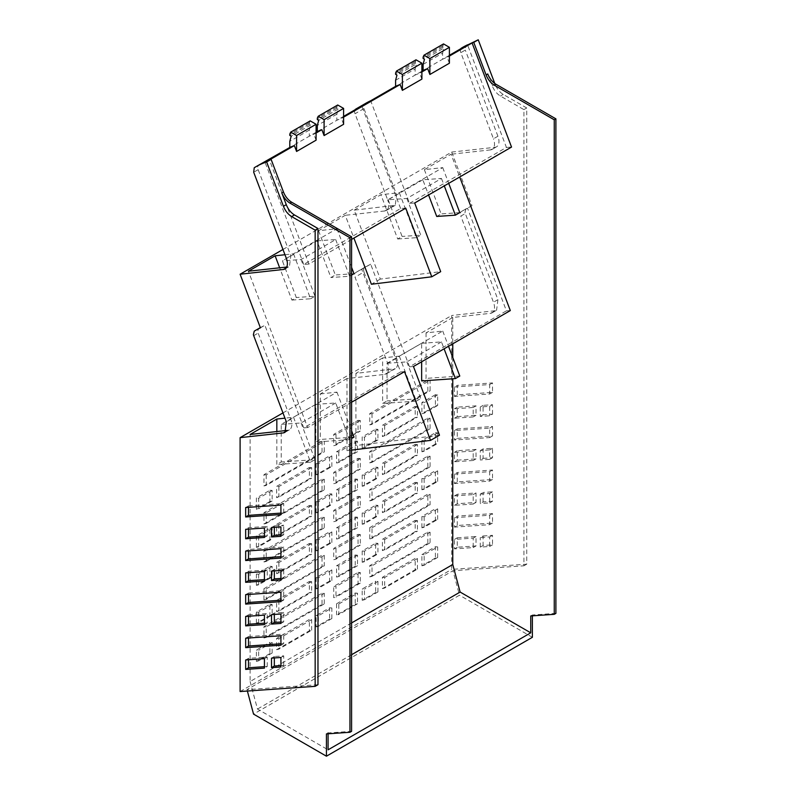 <?xml version="1.0" encoding="UTF-8"?>
<svg xmlns="http://www.w3.org/2000/svg" width="796" height="796" viewBox="0 0 796 796"><rect width="100%" height="100%" fill="white"/><g stroke="black" fill="none" stroke-linecap="round" stroke-linejoin="round"><path stroke-width="0.6" stroke-dasharray="3.98 2.98" d="M366.041 103.152A171.558 99.052 60 0 0 364.498 104.077A4.985 2.876 60 0 0 363.961 108.584L396.607 194.731L395.244 205.308L354.2 210.144L380.329 279.088L440.695 271.645M414.676 202.99L409.552 203.348L370.677 100.754M380.329 279.088L371.394 284.252M284.948 254.73L293.515 253.785L336.957 228.711L318.559 230.721L345.275 215.298L353.902 238.084M318.559 230.721L335.335 274.988L330.917 277.535L317.017 240.85L282.401 260.839L296.301 297.525L291.893 300.072L279.665 267.794M351.593 402.219L307.654 427.581L248.412 271.227M354.2 210.144L380.916 194.721L399.313 192.702L442.745 167.628L424.358 169.648L451.063 154.225L459.7 177.001M424.358 169.648L441.123 213.905L436.715 216.452M422.815 179.767L388.199 199.756L406.865 198.463L441.481 178.473L422.815 179.767L428.576 194.97M388.199 199.756L402.099 236.442L397.692 238.989L380.916 194.721M354.996 109.808A4.985 2.876 -120 0 0 355.026 113.738L387.672 199.886L396.607 194.731M337.713 105.002L336.827 106.923L336.827 108.286L338.2 109.072L336.827 114.196L336.827 120.296L343.603 116.385M317.315 131.569L336.827 120.296A171.637 99.092 60 0 1 341.375 118.425L343.603 117.141M421.89 71.182L395.602 86.366M449.402 55.302L423.104 70.486M409.552 203.348L506.415 147.429L467.541 44.835M506.415 147.429L511.539 147.071M351.593 239.417L308.888 264.073L269.436 159.956M316.092 140.176L313.873 134.305L316.092 133.022M343.603 124.295L341.375 118.425M421.89 79.103L419.661 73.232L421.89 71.938M449.402 63.222L447.173 57.342L449.402 56.058M308.888 264.073L303.754 264.431L400.617 208.502L405.751 208.154M400.617 208.502L361.742 105.908M393.632 205.826L384.697 210.98A11.641 6.716 -120 0 0 386.309 210.462A11.641 6.716 -120 0 0 387.493 209.418A11.641 6.716 -120 0 0 388.717 205.159A11.641 6.716 -120 0 0 388.717 205.109A11.641 6.716 -120 0 0 387.672 199.886M384.697 210.98L345.275 215.298M399.313 192.702L416.358 237.696L397.692 238.989M416.358 237.696L420.766 235.148L402.099 236.442M406.865 198.463L420.766 235.148M441.481 178.473L444.287 185.896M459.79 212.612L441.123 213.905M442.745 167.628L448.705 183.349M510.316 310.579L506.415 310.848L467.541 208.254A171.558 99.052 -120 0 0 462.904 210.661A171.558 99.052 -120 0 0 461.362 211.577A4.985 2.876 -120 0 0 460.824 216.084L465.292 213.507L497.928 299.654L496.575 310.231L490.495 313.325L452.775 317.465L452.775 343.802M452.775 357.513L452.775 378.767M460.794 48.725A4.985 2.876 -120 0 0 460.824 52.665L493.46 138.803L497.928 136.225A11.641 6.716 60 0 1 496.575 146.802A11.641 6.716 60 0 1 494.963 147.32L490.495 149.897A11.641 6.716 -120 0 0 492.107 149.379A11.641 6.716 -120 0 0 493.291 148.335A11.641 6.716 -120 0 0 493.46 138.803M490.495 149.897L451.063 154.225M490.495 313.325A11.641 6.716 -120 0 0 492.107 312.808A11.641 6.716 -120 0 0 493.291 311.763A11.641 6.716 -120 0 0 493.46 302.231L460.824 216.084M413.452 366.508L409.552 366.777L506.415 310.848M439.482 435.223L355.911 445.531L355.911 373.384L395.244 368.727L386.309 373.891A11.641 6.716 -120 0 0 387.493 372.846A11.641 6.716 -120 0 0 388.717 368.588A11.641 6.716 -120 0 0 388.717 368.528A11.641 6.716 -120 0 0 387.672 363.314L355.026 277.167L360.697 273.894L363.961 272.013L396.607 358.16C398.02 362.15 397.99 365.284 396.517 367.563L395.244 368.727M396.607 358.16L387.672 363.314M409.552 366.777L370.677 264.182L364.498 267.506L363.513 269.754L363.961 272.013M351.593 450.118L346.976 450.685L355.911 445.531M404.517 371.662L400.617 371.931L361.742 269.337A171.558 99.052 -120 0 0 357.105 271.735A171.558 99.052 -120 0 0 355.563 272.66A4.985 2.876 -120 0 0 355.026 277.167M346.976 450.685L346.976 378.538L384.697 374.409A11.641 6.716 -120 0 0 386.309 373.891M307.654 427.581L303.754 427.86L400.617 371.931M351.593 622.93L250.113 681.515L250.113 434.467M260.252 327.663L258.71 328.589L257.715 330.837L258.163 333.086L290.809 419.253C292.231 423.233 292.202 426.358 290.729 428.636L289.445 429.81L286.709 430.457M303.754 427.86L264.879 325.256L260.332 327.614M260.242 164.235L258.71 165.16A4.985 2.876 60 0 0 258.163 169.667L290.809 255.815L289.445 266.381L286.709 267.028M303.754 264.431L264.879 161.837M328.081 733.793L328.081 732.957L351.593 731.325M250.113 681.515L257.476 709.057L328.081 749.822M293.515 253.785L310.559 298.769L291.893 300.072M310.559 298.769L314.967 296.221L296.301 297.525M317.017 240.85L335.683 239.556L301.067 259.546L282.401 260.839M301.067 259.546L314.967 296.221M335.683 239.556L349.583 276.242L330.917 277.535M354.001 273.695L335.335 274.988M349.583 276.242L351.593 275.078M336.957 228.711L351.593 267.356M316.092 132.265L289.804 147.449M423.104 64.386L442.616 53.123L442.616 59.222A171.637 99.092 60 0 1 447.173 57.342M467.371 44.656L465.829 45.581L465.292 50.078L460.824 52.665M395.602 80.267L415.114 69.003L415.114 75.103A171.637 99.092 60 0 1 419.661 73.232M310.211 120.883L309.316 122.803L309.316 124.166L310.689 124.952L309.316 130.076L309.316 136.176L313.873 134.305M416.01 59.8L415.114 63.083L416.487 63.879L396.975 75.142M415.114 69.003L416.487 63.879M442.616 53.123L443.989 47.999L424.477 59.262M443.511 43.919L442.616 47.203L443.989 47.999M452.775 317.465L426.059 332.887L442.745 331.056L399.313 356.13L382.627 357.961L382.627 403.463L387.035 400.915L387.035 363.265L421.651 343.275L421.651 361.772M382.627 357.961L355.911 373.384M346.976 378.538L320.271 393.96L320.271 439.462L315.853 442.009L315.853 404.358L281.237 424.338L281.237 461.988L276.829 464.536L276.829 431.531M426.059 332.887L426.059 378.379L421.651 380.926M351.593 654.71L257.476 709.057M532.385 615.835L532.385 615L530.743 615.955M326.44 733.902L328.081 732.957M555.897 613.378L532.385 615M494.963 310.748L451.69 315.495L451.69 569.379L526.743 564.175L526.743 107.987L503.231 94.416C499.629 92.197 496.893 88.764 495.032 84.127L494.784 83.481M487.729 73.938L492.207 85.749C494.077 90.396 496.813 93.819 500.415 96.047L523.927 109.619L523.927 565.807L452.944 570.732L459.491 595.209L253.546 714.112M370.677 264.182L361.742 269.337M260.411 327.843L264.879 325.256M282.968 249.476L451.69 152.066L472.008 205.676L467.541 208.254M472.008 205.676L465.829 209L464.973 212.452A4.985 2.876 60 0 0 465.292 213.507M282.968 412.905L451.69 315.495M320.271 393.96L336.957 392.13L293.515 417.213L284.948 418.149M415.114 61.73L395.602 72.993M415.114 63.083L395.602 74.346M336.827 114.196L317.315 125.469M338.2 109.072L318.689 120.345M336.827 108.286L317.315 119.549M336.827 106.923L317.315 118.186M309.316 130.076L289.804 141.35M451.69 152.066L494.963 147.32M497.928 136.225L465.292 50.078M457.262 503.719L457.262 494.276L476.028 492.973L476.028 502.425L457.262 503.719L454.436 505.351L454.436 495.898L457.262 494.276M457.262 460.158L476.028 458.864L476.028 449.412L457.262 450.715L457.262 460.158L454.436 461.789L454.436 452.337L473.202 451.043L473.202 460.486L454.436 461.789M483.092 458.367L492.505 457.72L492.505 448.267L483.092 448.924L483.092 458.367L480.277 459.998L480.277 450.546L489.689 449.899L489.689 459.352L480.277 459.998M457.262 438.377L492.505 435.929L492.505 426.487L457.262 428.925L457.262 438.377L454.436 440.009L454.436 430.556L489.689 428.109L489.689 437.561L454.436 440.009M457.262 416.606L476.028 415.303L476.028 405.851L457.262 407.154L457.262 416.606L454.436 418.228L454.436 408.786L473.202 407.482L473.202 416.925L454.436 418.228M492.505 414.159L492.505 404.706L483.092 405.363L483.092 414.806L492.505 414.159L489.689 415.791L480.277 416.437L480.277 406.995L489.689 406.338L489.689 415.791M457.262 394.816L457.262 385.363L492.505 382.926L492.505 392.368L457.262 394.816L454.436 396.448L454.436 386.995L457.262 385.363M457.262 537.798L476.028 536.504L476.028 545.947L457.262 547.25L457.262 537.798L454.436 539.429L473.202 538.126L473.202 547.578L454.436 548.882L454.436 539.429M483.092 535.977L492.505 535.33L492.505 544.842L483.092 545.489L483.092 535.977L480.277 537.608L489.689 536.952L489.689 546.464L480.277 547.121L480.277 537.608M457.262 481.938L457.262 472.486L492.505 470.038L492.505 479.49L457.262 481.938L454.436 483.56L454.436 474.118L457.262 472.486M483.092 501.928L483.092 492.485L492.505 491.829L492.505 501.281L483.092 501.928L480.277 503.56L480.277 494.107L483.092 492.485M457.262 525.499L457.262 516.047L492.505 513.599L492.505 523.052L457.262 525.499L454.436 527.121L454.436 517.679L457.262 516.047M309.316 122.803L289.804 134.076M309.316 124.166L289.804 135.429M310.689 124.952L291.177 136.225M442.616 45.84L423.104 57.113M442.616 47.203L423.104 58.466M399.313 356.13L416.358 401.124L382.627 403.463M336.957 392.13L351.593 430.785M354.001 437.123L320.271 439.462M315.853 404.358L335.683 402.985L349.583 439.671L351.593 438.506M349.583 439.671L315.853 442.009M335.683 402.985L301.067 422.965L281.237 424.338M301.067 422.965L314.967 459.65L281.237 461.988M293.515 417.213L310.559 462.197L314.967 459.65M310.559 462.197L276.829 464.536M442.745 331.056L448.506 346.26M459.79 376.04L426.059 378.379M421.651 343.275L441.481 341.902L444.098 348.807M441.481 341.902L406.865 361.891L387.035 363.265M406.865 361.891L420.766 398.567L387.035 400.915M416.358 401.124L420.766 398.567M317.972 684.709L246.999 689.635L452.944 570.732M247.377 691.037L246.999 689.635M532.385 637.298L459.491 595.209M240.103 691.545L451.69 569.379M263.964 588.692L263.964 599.975L322.032 566.444L324.29 565.906L266.222 599.428L266.222 588.881L263.964 588.692L322.032 555.17L322.032 566.444M276.62 649.685L309.385 630.76L311.644 630.223L278.869 649.148L276.62 649.685L276.62 638.402L309.385 619.487L309.385 630.76M329.604 619.089L316.111 626.88L316.111 615.607L329.604 607.816L329.604 619.089L331.862 618.552L318.37 626.343L318.37 615.786L331.862 607.995L329.604 607.816M269.884 653.566L256.402 661.357L256.402 650.083L269.884 642.292L269.884 653.566L272.142 653.028L258.65 660.819L258.65 650.262L256.402 650.083M309.385 478.744L276.62 497.659L278.869 497.122L311.644 478.197L309.385 478.744L309.385 467.461L276.62 486.386L276.62 497.659M269.884 490.266L272.142 490.445L272.142 501.002L269.884 501.54L269.884 490.266L256.402 498.057L256.402 509.331L258.65 508.793L258.65 498.236L256.402 498.057M269.884 501.54L256.402 509.331M329.604 581.08L316.111 588.871L318.37 588.334L331.862 580.543L329.604 581.08L329.604 569.807L316.111 577.597L316.111 588.871M329.604 543.081L316.111 550.872L318.37 550.325L331.862 542.544L329.604 543.081L329.604 531.798L316.111 539.588L316.111 550.872M329.604 505.072L316.111 512.863L318.37 512.325L331.862 504.535L329.604 505.072L329.604 493.799L316.111 501.589L316.111 512.863M309.385 592.761L276.62 611.676L278.869 611.139L311.644 592.224L309.385 592.761L309.385 581.478L276.62 600.403L276.62 611.676M309.385 554.752L276.62 573.667L278.869 573.13L311.644 554.215L309.385 554.752L309.385 543.479L276.62 562.394L276.62 573.667M309.385 516.743L276.62 535.668L278.869 535.121L311.644 516.206L309.385 516.743L309.385 505.47L276.62 524.385L276.62 535.668M269.884 615.557L256.402 623.348L258.65 622.81L272.142 615.019L269.884 615.557L269.884 604.283L256.402 612.074L256.402 623.348M269.884 577.558L256.402 585.339L258.65 584.801L272.142 577.02L269.884 577.558L269.884 566.274L256.402 574.065L256.402 585.339M269.884 539.549L256.402 547.34L258.65 546.802L272.142 539.011L269.884 539.549L269.884 528.275L256.402 536.056L256.402 547.34M322.032 479.162L322.032 490.435L324.29 489.898L324.29 479.341L322.032 479.162L263.964 512.684L263.964 523.957L322.032 490.435M322.032 517.161L322.032 528.445L324.29 527.907L324.29 517.35L322.032 517.161L263.964 550.693L263.964 561.966L322.032 528.445M322.032 593.179L322.032 604.453L324.29 603.915L324.29 593.358L322.032 593.179L263.964 626.701L263.964 637.974L322.032 604.453M322.032 441.153L322.032 452.426L324.29 451.889L324.29 441.332L322.032 441.153L263.964 474.675L263.964 485.948L322.032 452.426M329.604 467.063L316.111 474.854L318.37 474.316L331.862 466.526L329.604 467.063L329.604 455.79L316.111 463.58L316.111 474.854M369.762 527.619L369.762 538.892L427.83 505.37L430.079 504.833L372.021 538.355L372.021 527.798L369.762 527.619L427.83 494.087L427.83 505.37M435.402 405.99L437.651 405.453L437.651 394.896L435.402 394.707L435.402 405.99L421.91 413.771L424.159 413.233L424.159 402.686L421.91 402.497L421.91 413.771M435.402 394.707L421.91 402.497M382.408 588.602L415.184 569.687L417.432 569.15L384.667 588.065L382.408 588.602L382.408 577.329L415.184 558.404L415.184 569.687M435.402 558.006L421.91 565.797L421.91 554.523L435.402 546.733L435.402 558.006L437.651 557.469L424.159 565.26L424.159 554.703L437.651 546.922L435.402 546.733M375.682 592.483L362.19 600.274L362.19 589L375.682 581.209L375.682 592.483L377.941 591.945L364.449 599.736L364.449 589.179L362.19 589M415.184 417.661L382.408 436.576L384.667 436.039L417.432 417.124L415.184 417.661L415.184 406.388L382.408 425.303L382.408 436.576M375.682 429.183L377.941 429.372L377.941 439.929L375.682 440.467L375.682 429.183L362.19 436.974L362.19 448.248L364.449 447.71L364.449 437.153L362.19 436.974M375.682 440.467L362.19 448.248M435.402 520.007L421.91 527.788L424.159 527.25L437.651 519.47L435.402 520.007L435.402 508.724L421.91 516.514L421.91 527.788M435.402 481.998L421.91 489.789L424.159 489.251L437.651 481.461L435.402 481.998L435.402 470.725L421.91 478.515L421.91 489.789M435.402 443.989L421.91 451.78L424.159 451.242L437.651 443.452L435.402 443.989L435.402 432.716L421.91 440.506L421.91 451.78M415.184 531.678L382.408 550.593L384.667 550.056L417.432 531.141L415.184 531.678L415.184 520.405L382.408 539.32L382.408 550.593M415.184 493.669L382.408 512.594L384.667 512.047L417.432 493.132L415.184 493.669L415.184 482.396L382.408 501.311L382.408 512.594M415.184 455.67L382.408 474.585L384.667 474.048L417.432 455.123L415.184 455.67L415.184 444.387L382.408 463.312L382.408 474.585M375.682 554.484L362.19 562.265L364.449 561.727L377.941 553.946L375.682 554.484L375.682 543.2L362.19 550.991L362.19 562.265M375.682 516.475L362.19 524.265L364.449 523.728L377.941 515.937L375.682 516.475L375.682 505.201L362.19 512.982L362.19 524.265M375.682 478.466L362.19 486.256L364.449 485.719L377.941 477.928L375.682 478.466L375.682 467.192L362.19 474.983L362.19 486.256M427.83 418.079L427.83 429.352L430.079 428.815L430.079 418.258L427.83 418.079L369.762 451.601L369.762 462.874L427.83 429.352M427.83 456.088L427.83 467.361L430.079 466.824L430.079 456.267L427.83 456.088L369.762 489.61L369.762 500.883L427.83 467.361M427.83 532.096L427.83 543.37L430.079 542.832L430.079 532.275L427.83 532.096L369.762 565.618L369.762 576.901L427.83 543.37M427.83 380.07L427.83 391.343L430.079 390.806L430.079 380.259L427.83 380.07L369.762 413.592L369.762 424.875L427.83 391.343M336.569 603.796L355.225 593.02L355.225 604.293L336.569 615.069L338.817 614.532L338.817 603.975L336.569 603.796L336.569 615.069M358.051 572.384L360.309 572.563L360.309 583.12L358.051 583.657L358.051 572.384L333.743 586.413L333.743 597.687L336.002 597.149L336.002 586.602L333.743 586.413M358.051 583.657L333.743 597.687M355.225 566.294L336.569 577.06L338.817 576.523L357.484 565.747L355.225 566.294L355.225 555.011L336.569 565.787L336.569 577.06M355.225 528.285L336.569 539.061L338.817 538.524L357.484 527.748L355.225 528.285L355.225 517.012L336.569 527.778L336.569 539.061M355.225 490.276L336.569 501.052L338.817 500.515L357.484 489.739L355.225 490.276L355.225 479.003L336.569 489.779L336.569 501.052M355.225 452.267L336.569 463.043L338.817 462.506L357.484 451.73L355.225 452.267L355.225 440.994L336.569 451.77L336.569 463.043M358.051 545.648L333.743 559.688L336.002 559.15L360.309 545.111L358.051 545.648L358.051 534.375L333.743 548.404L333.743 559.688M358.051 507.649L333.743 521.678L336.002 521.141L360.309 507.112L358.051 507.649L358.051 496.366L333.743 510.405L333.743 521.678M358.051 469.64L333.743 483.67L336.002 483.132L360.309 469.103L358.051 469.64L358.051 458.367L333.743 472.396L333.743 483.67M358.051 431.631L333.743 445.67L336.002 445.123L360.309 431.094L358.051 431.631L358.051 420.358L333.743 434.387L333.743 445.67M526.743 107.987L523.927 109.619M526.743 564.175L523.927 565.807M454.436 495.898L473.202 494.605L473.202 504.047L454.436 505.351M473.202 504.047L476.028 502.425M473.202 494.605L476.028 492.973M473.202 460.486L476.028 458.864M473.202 451.043L476.028 449.412M454.436 452.337L457.262 450.715M489.689 459.352L492.505 457.72M489.689 449.899L492.505 448.267M480.277 450.546L483.092 448.924M489.689 437.561L492.505 435.929M489.689 428.109L492.505 426.487M454.436 430.556L457.262 428.925M473.202 416.925L476.028 415.303M473.202 407.482L476.028 405.851M454.436 408.786L457.262 407.154M489.689 406.338L492.505 404.706M480.277 406.995L483.092 405.363M480.277 416.437L483.092 414.806M454.436 386.995L489.689 384.548L489.689 394L454.436 396.448M489.689 394L492.505 392.368M489.689 384.548L492.505 382.926M476.028 536.504L473.202 538.126M457.262 547.25L454.436 548.882M476.028 545.947L473.202 547.578M492.505 535.33L489.689 536.952M483.092 545.489L480.277 547.121M492.505 544.842L489.689 546.464M454.436 474.118L489.689 471.67L489.689 481.122L454.436 483.56M489.689 481.122L492.505 479.49M489.689 471.67L492.505 470.038M480.277 494.107L489.689 493.46L489.689 502.903L480.277 503.56M489.689 502.903L492.505 501.281M489.689 493.46L492.505 491.829M454.436 517.679L489.689 515.231L489.689 524.683L454.436 527.121M489.689 524.683L492.505 523.052M489.689 515.231L492.505 513.599M280.918 513.102L283.734 512.903L280.918 514.534M245.666 507.53L248.491 505.898L248.491 507.331M248.491 505.898L283.734 503.45L280.918 505.082M283.734 512.903L283.734 503.45M264.431 579.587L267.257 579.388L267.257 569.946L248.491 571.239L245.666 572.871M267.257 569.946L264.431 571.568M267.257 579.388L264.431 581.02M248.491 571.239L248.491 572.682M280.918 556.663L283.734 556.464L283.734 547.011L248.491 549.459L245.666 551.091M283.734 547.011L280.918 548.643M283.734 556.464L280.918 558.096M248.491 549.459L248.491 550.892M264.431 536.026L267.257 535.827L267.257 526.385L248.491 527.688L245.666 529.31M267.257 526.385L264.431 528.017M267.257 535.827L264.431 537.459M248.491 527.688L248.491 529.121M280.918 622.004L283.734 621.805L283.734 612.363L274.331 613.01L271.506 614.641M283.734 612.363L280.918 613.995M283.734 621.805L280.918 623.437M274.331 613.01L274.331 614.442M280.918 578.443L283.734 578.254L283.734 568.802L274.331 569.448L271.506 571.08M283.734 568.802L280.918 570.433M283.734 578.254L280.918 579.876M274.331 569.448L274.331 570.891M271.506 527.519L274.331 525.897L274.331 527.33M274.331 525.897L283.734 525.241L280.918 526.872M280.918 534.882L283.734 534.693L283.734 525.241M283.734 534.693L280.918 536.315M280.918 665.565L283.734 665.366L280.918 666.998M274.331 657.944L274.331 656.511L271.506 658.143M283.734 665.366L283.734 655.864L274.331 656.511M283.734 655.864L280.918 657.486M264.431 666.68L267.257 666.481L264.431 668.113M248.491 659.765L248.491 658.332L245.666 659.964M267.257 666.481L267.257 657.028L248.491 658.332M267.257 657.028L264.431 658.66M280.918 600.224L283.734 600.025L283.734 590.572L280.918 592.204M283.734 600.025L280.918 601.657M245.666 594.652L248.491 593.02L248.491 594.453M248.491 593.02L283.734 590.572M264.431 623.149L267.257 622.95L267.257 613.507L264.431 615.129M267.257 622.95L264.431 624.581M245.666 616.432L248.491 614.801L248.491 616.233M248.491 614.801L267.257 613.507M280.918 643.775L283.734 643.586L283.734 634.133L280.918 635.765M283.734 643.586L280.918 645.218M245.666 638.203L248.491 636.581L248.491 638.014M248.491 636.581L283.734 634.133M263.964 599.975L266.222 599.428M266.222 588.881L324.29 555.349L322.032 555.17M324.29 555.349L324.29 565.906M311.644 630.223L311.644 619.666L309.385 619.487M311.644 619.666L278.869 638.591L278.869 649.148M276.62 638.402L278.869 638.591M316.111 615.607L318.37 615.786M316.111 626.88L318.37 626.343M331.862 618.552L331.862 607.995M256.402 661.357L258.65 660.819M272.142 653.028L272.142 642.471L269.884 642.292M272.142 642.471L258.65 650.262M309.385 467.461L311.644 467.65L311.644 478.197M311.644 467.65L278.869 486.565L276.62 486.386M278.869 486.565L278.869 497.122M272.142 490.445L258.65 498.236M272.142 501.002L258.65 508.793M331.862 580.543L331.862 569.996L329.604 569.807M331.862 569.996L318.37 577.777L316.111 577.597M318.37 577.777L318.37 588.334M331.862 542.544L331.862 531.987L329.604 531.798M331.862 531.987L318.37 539.778L316.111 539.588M318.37 539.778L318.37 550.325M329.604 493.799L331.862 493.978L331.862 504.535M331.862 493.978L318.37 501.769L316.111 501.589M318.37 501.769L318.37 512.325M309.385 581.478L311.644 581.667L311.644 592.224M311.644 581.667L278.869 600.582L276.62 600.403M278.869 600.582L278.869 611.139M309.385 543.479L311.644 543.658L311.644 554.215M311.644 543.658L278.869 562.573L276.62 562.394M278.869 562.573L278.869 573.13M309.385 505.47L311.644 505.649L311.644 516.206M311.644 505.649L278.869 524.574L276.62 524.385M278.869 524.574L278.869 535.121M269.884 604.283L272.142 604.472L272.142 615.019M272.142 604.472L258.65 612.253L256.402 612.074M258.65 612.253L258.65 622.81M269.884 566.274L272.142 566.463L272.142 577.02M272.142 566.463L258.65 574.254L256.402 574.065M258.65 574.254L258.65 584.801M269.884 528.275L272.142 528.454L272.142 539.011M272.142 528.454L258.65 536.245L256.402 536.056M258.65 536.245L258.65 546.802M263.964 523.957L266.222 523.42L266.222 512.863L324.29 479.341M266.222 512.863L263.964 512.684M266.222 523.42L324.29 489.898M263.964 561.966L266.222 561.429L266.222 550.872L324.29 517.35M266.222 550.872L263.964 550.693M266.222 561.429L324.29 527.907M263.964 637.974L266.222 637.437L266.222 626.88L324.29 593.358M266.222 626.88L263.964 626.701M266.222 637.437L324.29 603.915M263.964 474.675L266.222 474.864L324.29 441.332M266.222 474.864L266.222 485.411L324.29 451.889M263.964 485.948L266.222 485.411M331.862 466.526L331.862 455.969L329.604 455.79M331.862 455.969L318.37 463.76L316.111 463.58M318.37 463.76L318.37 474.316M369.762 538.892L372.021 538.355M372.021 527.798L430.079 494.276L427.83 494.087M430.079 494.276L430.079 504.833M437.651 394.896L424.159 402.686M437.651 405.453L424.159 413.233M417.432 569.15L417.432 558.593L415.184 558.404M417.432 558.593L384.667 577.508L384.667 588.065M382.408 577.329L384.667 577.508M421.91 554.523L424.159 554.703M421.91 565.797L424.159 565.26M437.651 557.469L437.651 546.922M362.19 600.274L364.449 599.736M377.941 591.945L377.941 581.398L375.682 581.209M377.941 581.398L364.449 589.179M415.184 406.388L417.432 406.567L417.432 417.124M417.432 406.567L384.667 425.482L382.408 425.303M384.667 425.482L384.667 436.039M377.941 429.372L364.449 437.153M377.941 439.929L364.449 447.71M437.651 519.47L437.651 508.913L435.402 508.724M437.651 508.913L424.159 516.703L421.91 516.514M424.159 516.703L424.159 527.25M437.651 481.461L437.651 470.904L435.402 470.725M437.651 470.904L424.159 478.695L421.91 478.515M424.159 478.695L424.159 489.251M435.402 432.716L437.651 432.895L437.651 443.452M437.651 432.895L424.159 440.685L421.91 440.506M424.159 440.685L424.159 451.242M415.184 520.405L417.432 520.584L417.432 531.141M417.432 520.584L384.667 539.499L382.408 539.32M384.667 539.499L384.667 550.056M415.184 482.396L417.432 482.575L417.432 493.132M417.432 482.575L384.667 501.5L382.408 501.311M384.667 501.5L384.667 512.047M415.184 444.387L417.432 444.576L417.432 455.123M417.432 444.576L384.667 463.491L382.408 463.312M384.667 463.491L384.667 474.048M375.682 543.2L377.941 543.389L377.941 553.946M377.941 543.389L364.449 551.18L362.19 550.991M364.449 551.18L364.449 561.727M375.682 505.201L377.941 505.38L377.941 515.937M377.941 505.38L364.449 513.171L362.19 512.982M364.449 513.171L364.449 523.728M375.682 467.192L377.941 467.371L377.941 477.928M377.941 467.371L364.449 475.162L362.19 474.983M364.449 475.162L364.449 485.719M369.762 462.874L372.021 462.337L372.021 451.79L430.079 418.258M372.021 451.79L369.762 451.601M372.021 462.337L430.079 428.815M369.762 500.883L372.021 500.346L372.021 489.789L430.079 456.267M372.021 489.789L369.762 489.61M372.021 500.346L430.079 466.824M369.762 576.901L372.021 576.354L372.021 565.807L430.079 532.275M372.021 565.807L369.762 565.618M372.021 576.354L430.079 542.832M369.762 413.592L372.021 413.781L430.079 380.259M372.021 413.781L372.021 424.338L430.079 390.806M369.762 424.875L372.021 424.338M355.225 593.02L357.484 593.199L357.484 603.756L355.225 604.293M338.817 603.975L357.484 593.199M357.484 603.756L338.817 614.532M360.309 572.563L336.002 586.602M360.309 583.12L336.002 597.149M355.225 555.011L357.484 555.2L357.484 565.747M357.484 555.2L338.817 565.976L336.569 565.787M338.817 565.976L338.817 576.523M355.225 517.012L357.484 517.191L357.484 527.748M357.484 517.191L338.817 527.967L336.569 527.778M338.817 527.967L338.817 538.524M355.225 479.003L357.484 479.182L357.484 489.739M357.484 479.182L338.817 489.958L336.569 489.779M338.817 489.958L338.817 500.515M355.225 440.994L357.484 441.183L357.484 451.73M357.484 441.183L338.817 451.949L336.569 451.77M338.817 451.949L338.817 462.506M358.051 534.375L360.309 534.564L360.309 545.111M360.309 534.564L336.002 548.593L333.743 548.404M336.002 548.593L336.002 559.15M358.051 496.366L360.309 496.555L360.309 507.112M360.309 496.555L336.002 510.584L333.743 510.405M336.002 510.584L336.002 521.141M358.051 458.367L360.309 458.546L360.309 469.103M360.309 458.546L336.002 472.575L333.743 472.396M336.002 472.575L336.002 483.132M358.051 420.358L360.309 420.537L360.309 431.094M360.309 420.537L336.002 434.576L333.743 434.387M336.002 434.576L336.002 445.123M364.498 104.077L355.563 109.231M363.961 108.584L355.026 113.738M461.362 48.158L465.829 45.581M254.242 167.737L258.71 165.16M495.032 84.127L492.207 85.749M465.829 209L461.362 211.577M497.928 299.654L493.46 302.231M384.697 374.409L393.632 369.245M286.232 431.253L287.834 430.328M364.498 267.506L355.563 272.66M290.809 419.233L286.341 421.81M253.695 335.673L258.163 333.086M258.71 328.589L254.242 331.166M258.163 169.667L253.695 172.244M500.415 96.047L503.231 94.416M287.834 266.899L286.232 267.824M286.341 258.392L290.809 255.815M462.904 210.661L467.371 208.074M492.107 312.808L496.575 310.231M366.041 266.58L357.105 271.735M289.445 429.81L284.978 432.387M386.309 210.462L395.244 205.308M492.107 149.379L496.575 146.802M284.978 268.968L289.445 266.381"/><path stroke-width="1.19" d="M354.996 109.808A4.985 2.876 -120 0 1 355.563 109.231A171.637 99.092 60 0 1 357.105 108.316L366.041 103.152A171.558 99.052 60 0 1 370.677 100.754L395.602 86.366A171.637 99.092 60 0 1 400.149 84.495L343.603 117.141M449.402 56.058L472.098 42.954L511.539 147.071L414.676 202.99L440.695 271.645L431.76 276.799L405.751 208.154L351.593 239.417M353.902 238.084L371.394 284.252L431.76 276.799M286.709 267.028L248.412 271.227L275.118 255.805L279.665 267.794M351.593 402.219L404.517 371.662L430.556 440.377L351.593 450.118M459.7 177.001L510.316 310.579L413.452 366.508L439.482 435.223L430.556 440.377M428.576 194.97L436.715 216.452L455.382 215.159L459.79 212.612L448.705 183.349M357.105 108.316A171.637 99.092 60 0 1 361.742 105.908L343.603 116.385M421.89 71.938L427.661 68.615L429.88 74.486L449.402 63.222L449.402 47.312L443.511 43.919L423.999 55.183L423.104 57.113L423.104 58.466L424.477 59.262L423.104 64.386L423.104 70.486L421.89 71.182M460.794 48.725A4.985 2.876 -120 0 1 461.362 48.158A171.558 99.052 -120 0 1 462.904 47.233A171.558 99.052 -120 0 1 467.541 44.835L449.402 55.302M283.426 191.896L281.784 192.841C283.655 197.478 286.391 200.91 289.993 203.129L349.951 237.745L349.951 732.28L351.593 731.325L351.593 236.8L291.635 202.184A13.303 7.681 60 0 1 283.426 191.896L271.128 159.419L269.436 159.956L294.361 145.569L296.58 151.449L316.092 140.176L316.092 124.276L296.58 135.539L296.58 151.449M316.092 133.022L321.863 129.688L324.091 135.569L343.603 124.295L343.603 108.395L324.091 119.659L324.091 135.569M395.602 86.366L395.602 80.267L396.975 75.142L395.602 74.346L395.602 72.993L396.498 71.063L416.01 59.8L421.89 63.192L421.89 79.103L402.378 90.366L400.149 84.495M444.287 185.896L455.382 215.159M452.775 343.802L452.775 357.513M452.775 378.767L452.775 564.513L460.128 592.055L530.743 632.82L530.743 615.955L554.255 614.323L554.255 119.798L494.296 85.182A13.303 7.681 -120 0 1 486.087 74.894L473.769 42.377L478.237 39.8L462.904 47.233M472.098 42.954A171.558 99.052 -120 0 1 472.466 42.825L473.769 42.377M286.709 430.457L250.113 434.467L276.829 419.044L276.829 431.531M260.332 327.614L255.785 330.24A171.568 99.052 -120 0 0 254.242 331.166L253.387 334.618A4.985 2.876 -120 0 0 253.695 335.673L286.341 421.81L284.978 432.387L283.366 432.905L286.232 431.253M316.092 124.276L310.211 120.883L290.699 132.146L289.804 134.076L289.804 135.429L291.177 136.225L289.804 141.35L289.804 147.449L255.775 166.812A171.637 99.092 60 0 1 266.64 161.956L271.108 159.379M530.743 632.82L328.081 749.822L328.081 732.957M284.948 254.73L275.118 255.805M351.593 275.078L354.001 273.695L351.593 267.356M402.378 90.366L402.378 74.466L396.498 71.063M316.092 132.265L317.315 131.569L317.315 125.469L318.689 120.345L317.315 119.549L317.315 118.186L318.201 116.266L337.713 105.002L343.603 108.395M423.104 70.486A171.637 99.092 60 0 1 427.661 68.615M289.804 147.449A171.637 99.092 60 0 1 294.361 145.569M255.785 330.24A171.568 99.052 -120 0 1 260.411 327.843L240.103 274.222L283.366 269.486A11.641 6.716 -120 0 0 284.978 268.968A11.641 6.716 -120 0 0 286.341 258.392L253.695 172.244L254.242 167.737A171.637 99.092 60 0 1 255.775 166.812M290.699 132.146L296.58 135.539M317.315 131.569A171.637 99.092 60 0 1 321.863 129.688M318.201 116.266L324.091 119.659M421.89 63.192L402.378 74.466M429.88 74.486L429.88 58.576L423.999 55.183M449.402 47.312L429.88 58.576M452.775 564.513L351.593 622.93M421.651 361.772L421.651 380.926L455.382 378.588L459.79 376.04L448.506 346.26M460.128 592.055L351.593 654.71M532.385 615.835L532.385 637.298L326.44 756.2L326.44 733.902L349.951 732.28M486.087 74.894L487.729 73.938C489.6 78.575 492.336 82.008 495.938 84.227L555.897 118.843L555.897 613.378L554.255 614.323M555.897 118.843L554.255 119.798M494.784 83.481L478.237 39.8M240.103 274.222L282.968 249.476M266.64 161.956L283.436 206.283C285.306 210.92 288.043 214.353 291.644 216.572L315.156 230.153L315.156 686.341L240.103 691.545L240.103 437.651L282.968 412.905M240.103 437.651L283.366 432.905M284.948 418.149L276.829 419.044M281.784 192.841L286.262 204.652C288.132 209.298 290.858 212.721 294.47 214.95L317.972 228.522L317.972 684.709L315.156 686.341M351.593 236.8L349.951 237.745M245.666 516.972L280.918 514.534L280.918 505.082L245.666 507.53L245.666 516.972L248.491 515.35L280.918 513.102M245.666 572.871L264.431 571.568L264.431 581.02L245.666 582.324L245.666 572.871M245.666 551.091L280.918 548.643L280.918 558.096L245.666 560.533L245.666 551.091M245.666 529.31L264.431 528.017L264.431 537.459L245.666 538.763L245.666 529.31M271.506 614.641L280.918 613.995L280.918 623.437L271.506 624.094L271.506 614.641M271.506 571.08L280.918 570.433L280.918 579.876L271.506 580.533L271.506 571.08M271.506 536.972L271.506 527.519L280.918 526.872L280.918 536.315L271.506 536.972L274.331 535.34L280.918 534.882M271.506 667.655L280.918 666.998L280.918 657.486L271.506 658.143L271.506 667.655L274.331 666.023L280.918 665.565M245.666 669.416L264.431 668.113L264.431 658.66L245.666 659.964L245.666 669.416L248.491 667.784L264.431 666.68M280.918 601.657L280.918 592.204L245.666 594.652L245.666 604.094L280.918 601.657M264.431 624.581L264.431 615.129L245.666 616.432L245.666 625.885L264.431 624.581M280.918 645.218L280.918 635.765L245.666 638.203L245.666 647.655L280.918 645.218M351.593 430.785L354.001 437.123L351.593 438.506M444.098 348.807L455.382 378.588M326.44 756.2L253.546 714.112L247.377 691.037M315.156 230.153L317.972 228.522M248.491 507.331L248.491 515.35M248.491 572.682L248.491 580.692L264.431 579.587M248.491 580.692L245.666 582.324M248.491 550.892L248.491 558.911L280.918 556.663M248.491 558.911L245.666 560.533M248.491 529.121L248.491 537.131L264.431 536.026M248.491 537.131L245.666 538.763M274.331 614.442L274.331 622.462L280.918 622.004M274.331 622.462L271.506 624.094M274.331 570.891L274.331 578.901L280.918 578.443M274.331 578.901L271.506 580.533M274.331 527.33L274.331 535.34M274.331 666.023L274.331 657.944M248.491 667.784L248.491 659.765M248.491 594.453L248.491 602.463L280.918 600.224M248.491 602.463L245.666 604.094M248.491 616.233L248.491 624.253L264.431 623.149M248.491 624.253L245.666 625.885M248.491 638.014L248.491 646.024L280.918 643.775M248.491 646.024L245.666 647.655M495.938 84.227L494.296 85.182M283.436 206.283L286.262 204.652M291.635 202.184L289.993 203.129M294.47 214.95L291.644 216.572M286.232 267.824L283.366 269.486"/></g></svg>
